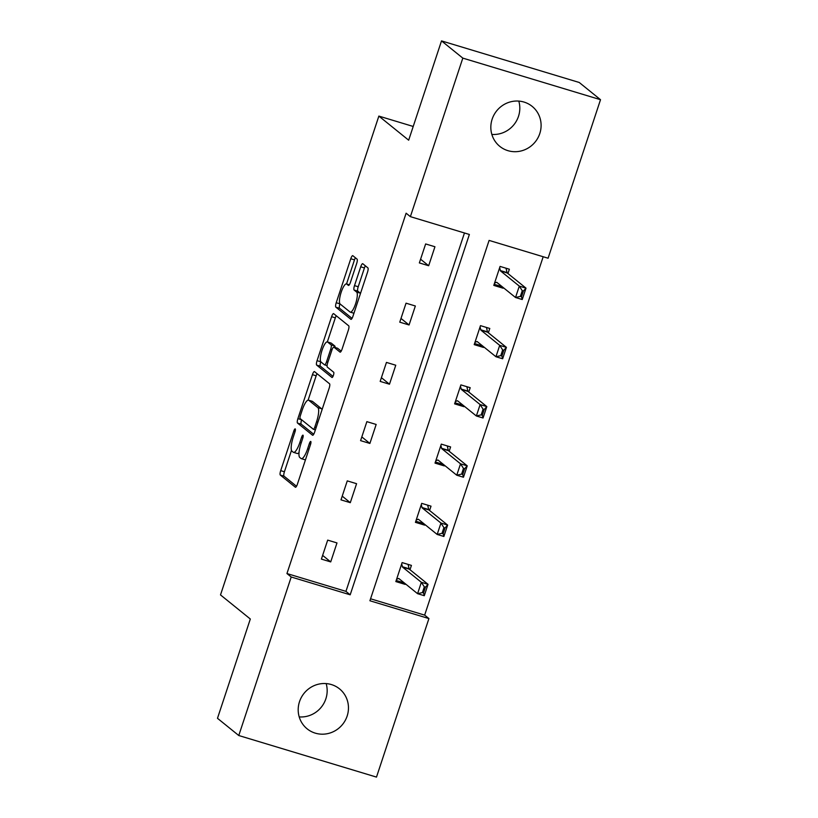 <?xml version="1.0" encoding="UTF-8"?>
<svg xmlns="http://www.w3.org/2000/svg" width="818" height="818" viewBox="0 0 818 818"><rect width="100%" height="100%" fill="white"/><g stroke="black" fill="none" stroke-linecap="round" stroke-linejoin="round"><path stroke-width="1.23" d="M295.237 428.908A2.761 0.706 -73.2 0 0 295.175 428.867A2.761 0.706 -73.2 0 0 293.795 431.045L280.697 470.647A3.947 1.002 -73.2 0 0 280.298 475.043L295.349 487.211A3.947 1.002 -73.2 0 0 295.441 487.262A3.947 1.002 -73.2 0 0 297.415 484.164L310.513 444.563A2.761 0.706 -73.2 0 0 310.789 441.475A2.761 0.706 -73.2 0 0 310.728 441.444A2.761 0.706 -73.2 0 0 309.347 443.612L307.65 448.745A12.628 3.2 -73.2 0 1 301.321 458.663A12.628 3.2 -73.2 0 1 301.034 458.499L299.777 457.487A12.628 3.2 -73.2 0 1 301.044 443.397L302.742 438.274A2.761 0.706 -73.2 0 0 303.018 435.196A2.761 0.706 -73.2 0 0 302.957 435.156A2.761 0.706 -73.2 0 0 301.566 437.323L299.869 442.456A12.628 3.2 -73.2 0 1 293.55 452.374A12.628 3.2 -73.2 0 1 293.253 452.221L291.995 451.199A12.628 3.2 -73.2 0 1 293.263 437.109L294.961 431.986A2.761 0.706 -73.2 0 0 295.237 428.908M518.796 101.095A25.726 24.755 -51 0 1 518.489 116.34A25.726 24.755 -51 0 1 491.843 134.418M539.788 133.559A25.726 24.755 -51 0 1 499.798 146.371A25.726 24.755 -51 0 1 492.15 119.172A25.726 24.755 -51 0 1 532.14 106.36A25.726 24.755 -51 0 1 539.788 133.559M326.157 683.582A25.726 24.755 -51 0 1 325.85 698.828A25.726 24.755 -51 0 1 299.204 716.905M347.149 716.036A25.726 24.755 -51 0 1 307.159 728.858A25.726 24.755 -51 0 1 299.511 701.66A25.726 24.755 -51 0 1 339.501 688.848A25.726 24.755 -51 0 1 347.149 716.036M356.668 263.519A3.947 1.002 -73.2 0 0 357.057 259.112L352.844 255.707A3.947 1.002 -73.2 0 0 352.742 255.656A3.947 1.002 -73.2 0 0 350.769 258.754L336.229 302.732A3.947 1.002 -73.2 0 0 335.83 307.139L350.881 319.306A3.947 1.002 -73.2 0 0 350.973 319.357A3.947 1.002 -73.2 0 0 352.947 316.259L367.497 272.271A3.947 1.002 -73.2 0 0 367.885 267.875L362.793 263.744A3.947 1.002 -73.2 0 0 362.701 263.693A3.947 1.002 -73.2 0 0 360.718 266.801L354.501 285.625A3.947 1.002 -73.2 0 0 354.102 290.022L356.628 292.067A10.552 2.679 -73.2 0 1 355.738 303.335A10.552 2.679 -73.2 0 1 350.278 312.139A10.552 2.679 -73.2 0 1 350.032 312.006L340.124 303.999A10.552 2.679 -73.2 0 1 341.024 292.732A10.552 2.679 -73.2 0 1 346.474 283.928A10.552 2.679 -73.2 0 1 346.72 284.061L348.376 285.39A3.947 1.002 -73.2 0 0 348.468 285.441A3.947 1.002 -73.2 0 0 350.441 282.343L356.668 263.519M238.774 735.525L217.486 718.306L250.318 619.011L220.502 594.911L378.857 116.095L408.673 140.195L441.515 40.9L462.814 58.119L600.514 99.694L548.091 258.222L489.103 240.41L369.92 600.76L428.918 618.572L376.484 777.1L238.774 735.525L291.208 576.997L350.196 594.809L469.368 234.459L410.38 216.647L462.814 58.119M410.38 216.647L406.117 213.201L286.944 573.551L291.208 576.997M314.501 371.617A3.947 1.002 -73.2 0 0 314.409 371.566A3.947 1.002 -73.2 0 0 312.435 374.664L297.895 418.652A3.947 1.002 -73.2 0 0 297.496 423.049L312.548 435.217A3.947 1.002 -73.2 0 0 312.64 435.268A3.947 1.002 -73.2 0 0 314.613 432.17L329.163 388.192A3.947 1.002 -73.2 0 0 329.552 383.785L314.501 371.617M317.057 360.687L331.607 316.709A3.947 1.002 -73.2 0 1 333.58 313.611A3.947 1.002 -73.2 0 1 333.672 313.662L348.724 325.83A3.947 1.002 -73.2 0 1 348.325 330.227L342.098 349.051A3.947 1.002 -73.2 0 1 340.124 352.159A3.947 1.002 -73.2 0 1 340.032 352.108L333.928 347.169A3.947 1.002 -73.2 0 0 333.836 347.118A3.947 1.002 -73.2 0 0 331.863 350.216L327.732 362.711A3.947 1.002 -73.2 0 0 327.333 367.108L333.693 372.251A2.761 0.706 -73.2 0 1 333.458 375.196A2.761 0.706 -73.2 0 1 332.026 377.497A2.761 0.706 -73.2 0 1 331.965 377.466L316.658 365.094A3.947 1.002 -73.2 0 1 317.057 360.687L320.799 361.76M441.515 40.9L579.226 82.475L600.514 99.694M413.213 126.463L378.857 116.095M488.356 332.773L489.788 328.458L480.483 325.646L474.205 344.634L483.51 347.445L481.137 345.533L474.563 343.55M483.704 346.842L483.51 347.445M449.174 451.25L450.606 446.935L441.301 444.123L435.023 463.111L444.327 465.912L441.955 464L435.38 462.017M444.522 465.319L444.327 465.912M409.992 569.717L411.423 565.402L402.119 562.59L395.84 581.578L405.145 584.389L402.773 582.467L396.198 580.483M405.339 583.786L405.145 584.389M370.574 598.796L424.654 615.126L543.183 256.74M429.583 510.483L431.014 506.168L421.71 503.356L415.432 522.344L424.736 525.156L422.364 523.234L415.789 521.25M424.931 524.553L424.736 525.156M468.765 392.016L470.197 387.691L460.892 384.889L454.614 403.867L463.918 406.679L461.546 404.767L454.972 402.783M464.113 406.086L463.918 406.679M507.947 273.539L509.379 269.224L500.074 266.412L493.796 285.4L503.101 288.212L500.728 286.3L494.154 284.306M503.295 287.609L503.101 288.212M424.654 615.126L428.918 618.572M286.944 573.551L345.942 591.363L464.46 232.977M345.942 591.363L350.196 594.809M434.941 246.75L428.663 265.738L419.358 262.926L425.636 243.948L434.941 246.75M415.35 305.993L409.072 324.971L399.767 322.169L406.045 303.181L415.35 305.993M395.759 365.227L389.48 384.215L380.176 381.403L386.454 362.415L395.759 365.227M376.168 424.46L369.889 443.448L360.585 440.636L366.863 421.648L376.168 424.46M356.576 483.694L350.298 502.681L340.994 499.87L347.272 480.882L356.576 483.694M336.985 542.927L330.707 561.915L321.402 559.103L327.681 540.125L336.985 542.927M330.707 561.915L322.629 555.391M350.298 502.681L342.221 496.148M369.889 443.448L361.812 436.914M389.48 384.215L381.403 377.681M409.072 324.971L400.994 318.447M428.663 265.738L420.585 259.214M293.55 452.374L297.271 453.499A12.628 3.2 -73.2 0 0 299.02 452.64M301.321 458.663L305.042 459.788A12.628 3.2 -73.2 0 0 305.472 459.808M291.484 450.381L284.419 471.761A3.947 1.002 -73.2 0 0 284.02 476.168L296.515 486.27M297.895 418.652L301.617 419.767A3.947 1.002 -73.2 0 0 301.218 424.174L313.703 434.276M317.067 373.683A3.947 1.002 -73.2 0 0 316.157 375.789L308.1 400.145M300.421 415.493A2.761 0.706 -73.2 0 0 300.145 418.581L313.355 429.256A2.761 0.706 -73.2 0 0 313.417 429.297A2.761 0.706 -73.2 0 0 314.797 427.119L316.586 421.72A12.628 3.2 -73.2 0 0 317.854 407.63L308.826 400.329A12.628 3.2 -73.2 0 0 308.529 400.166A12.628 3.2 -73.2 0 0 302.2 410.094L300.421 415.493M322.087 409.573A12.628 3.2 -73.2 0 0 321.576 408.755L317.854 407.63M308.529 400.166L312.251 401.29A12.628 3.2 -73.2 0 1 312.548 401.454L321.576 408.755M327.098 365.615L324.582 364.859A3.947 1.002 -73.2 0 1 324.49 364.808L321.004 361.985A10.552 2.679 -73.2 0 1 321.893 350.728A10.552 2.679 -73.2 0 1 327.343 341.914L331.065 343.039A10.552 2.679 -73.2 0 1 331.321 343.171L327.599 342.047A10.552 2.679 -73.2 0 0 327.343 341.914L335.329 317.834L331.607 316.709M336.229 315.728A3.947 1.002 -73.2 0 0 335.329 317.834M341.198 351.157L337.65 348.294A3.947 1.002 -73.2 0 0 337.558 348.243A3.947 1.002 -73.2 0 0 337.456 348.233M332.987 376.403L320.38 366.219L316.658 365.094M324.582 364.859A3.947 1.002 -73.2 0 0 326.556 361.76L330.687 349.276A3.947 1.002 -73.2 0 0 331.086 344.869L327.599 342.047M335.043 347.486A3.947 1.002 -73.2 0 0 334.807 345.994L331.086 344.869M331.321 343.171L334.807 345.994M320.779 361.812A3.947 1.002 -73.2 0 0 320.38 366.219M360.513 293.365A10.552 2.679 -73.2 0 0 360.349 293.192L356.628 292.067M365.349 265.819A3.947 1.002 -73.2 0 0 364.439 267.926L358.223 286.74A3.947 1.002 -73.2 0 0 357.824 291.147L360.349 293.192M339.961 303.826L339.951 303.856A3.947 1.002 -73.2 0 0 339.552 308.263L352.037 318.355M355.401 257.772A3.947 1.002 -73.2 0 0 354.491 259.879L346.535 283.938M408.693 564.573L408.356 565.606M402.977 581.874L402.773 582.467L402.63 581.598M424.307 586.874L422.425 592.569L423.54 592.907L425.421 587.212L424.307 586.874L421.352 582.293L428.049 584.318L424.286 595.708L417.579 593.684L421.352 582.293L402.609 567.14A4.018 1.022 106.8 0 1 402.405 566.751L401.71 563.827M425.421 587.212L428.049 584.318L409.307 569.164A4.018 1.022 106.8 0 1 409.112 568.776L408.07 564.389M396.597 579.308L398.519 578.5A4.018 1.022 106.8 0 1 398.744 578.479A4.018 1.022 106.8 0 1 398.847 578.53L417.579 593.684L422.425 592.569M402.773 582.467L402.425 581.68M423.54 592.907L424.286 595.708M428.284 505.34L427.947 506.373M422.569 522.641L422.364 523.234L422.221 522.365M443.898 527.641L442.017 533.336L443.131 533.673L445.012 527.978L443.898 527.641L440.943 523.06L447.64 525.084L443.867 536.475L437.17 534.451L440.943 523.06L422.2 507.906A4.018 1.022 106.8 0 1 421.996 507.518L421.301 504.594M445.012 527.978L447.64 525.084L428.898 509.931A4.018 1.022 106.8 0 1 428.704 509.542L427.661 505.156M416.178 520.064L418.11 519.266A4.018 1.022 106.8 0 1 418.335 519.246A4.018 1.022 106.8 0 1 418.427 519.297L437.17 534.451L442.017 533.336M422.364 523.234L422.016 522.446M443.131 533.673L443.867 536.475M447.875 446.107L447.538 447.139M442.16 463.407L441.955 464L441.812 463.131M463.489 468.407L461.608 474.103L462.722 474.44L464.604 468.745L463.489 468.407L460.534 463.826L467.231 465.841L463.458 477.231L456.761 475.217L460.534 463.826L441.792 448.673A4.018 1.022 106.8 0 1 441.587 448.284L440.892 445.35M464.604 468.745L467.231 465.841L448.489 450.687A4.018 1.022 106.8 0 1 448.295 450.309L447.252 445.922M435.769 460.831L437.702 460.033A4.018 1.022 106.8 0 1 437.927 460.013A4.018 1.022 106.8 0 1 438.019 460.064L456.761 475.217L461.608 474.103M441.955 464L441.608 463.213M462.722 474.44L463.458 477.231M467.467 386.873L467.129 387.906M461.741 404.164L461.546 404.767L461.403 403.887M483.08 409.174L481.189 414.869L482.313 415.207L484.195 409.511L483.08 409.174L480.125 404.583L486.822 406.607L483.049 417.998L476.352 415.973L480.125 404.583L461.383 389.429A4.018 1.022 106.8 0 1 461.178 389.051L460.483 386.116M484.195 409.511L486.822 406.607L468.08 391.454A4.018 1.022 106.8 0 1 467.876 391.065L466.843 386.679M455.36 401.597L457.293 400.8A4.018 1.022 106.8 0 1 457.518 400.779A4.018 1.022 106.8 0 1 457.61 400.83L476.352 415.973L481.189 414.869M461.546 404.767L461.199 403.98M482.313 415.207L483.049 417.998M487.058 327.64L486.71 328.672M481.332 344.93L481.137 345.533L480.994 344.654M502.671 349.94L500.78 355.636L501.904 355.973L503.786 350.278L502.671 349.94L499.706 345.349L506.414 347.374L502.641 358.765L495.943 356.74L499.706 345.349L480.974 330.196A4.018 1.022 106.8 0 1 480.769 329.807L480.074 326.883M503.786 350.278L506.414 347.374L487.671 332.22A4.018 1.022 106.8 0 1 487.467 331.832L486.434 327.445M474.951 342.364L476.884 341.556A4.018 1.022 106.8 0 1 477.109 341.535A4.018 1.022 106.8 0 1 477.201 341.587L495.943 356.74L500.78 355.636M481.137 345.533L480.79 344.746M501.904 355.973L502.641 358.765M506.649 268.396L506.301 269.429M500.923 285.697L500.728 286.3L500.585 285.421M522.262 290.697L520.371 296.392L521.495 296.729L523.377 291.034L522.262 290.697L519.297 286.116L526.005 288.14L522.232 299.531L515.534 297.507L519.297 286.116L500.565 270.962A4.018 1.022 106.8 0 1 500.36 270.574L499.665 267.65M523.377 291.034L526.005 288.14L507.262 272.987A4.018 1.022 106.8 0 1 507.058 272.599L506.025 268.212M494.542 283.13L496.475 282.322A4.018 1.022 106.8 0 1 496.7 282.302A4.018 1.022 106.8 0 1 496.792 282.353L515.534 297.507L520.371 296.392M500.728 286.3L500.381 285.502M521.495 296.729L522.232 299.531M295.124 431.444L293.795 431.045M310.676 444.021L309.347 443.612M302.905 437.732L301.566 437.323M301.218 442.865L299.869 442.456M308.999 449.143L307.65 448.745M284.02 476.168L280.298 475.043M284.419 471.761L280.697 470.647M301.218 424.174L297.496 423.049M316.157 375.789L312.435 374.664M313.417 429.297L315.37 429.879L313.488 429.297M316.147 427.528L314.797 427.119M317.936 422.129L316.586 421.72M312.548 401.454L308.826 400.329M337.65 348.294L333.928 347.169M327.906 362.169L326.556 361.76M332.047 349.685L330.687 349.276M349.286 284.828L346.72 284.061M357.824 291.147L354.102 290.022M358.223 286.74L354.501 285.625M364.439 267.926L360.718 266.801M339.552 308.263L335.83 307.139M339.951 303.856L336.229 302.732M354.491 259.879L350.769 258.754M409.112 568.776L402.405 566.751M409.307 569.164L402.609 567.14M428.704 509.542L421.996 507.518M428.898 509.931L422.2 507.906M448.295 450.309L441.587 448.284M448.489 450.687L441.792 448.673M467.876 391.065L461.178 389.051M468.08 391.454L461.383 389.429M487.467 331.832L480.769 329.807M487.671 332.22L480.974 330.196M507.058 272.599L500.36 270.574M507.262 272.987L500.565 270.962M337.558 348.243L333.836 347.118M349.317 284.787L346.474 283.928M353.938 313.243L350.278 312.139"/></g></svg>
